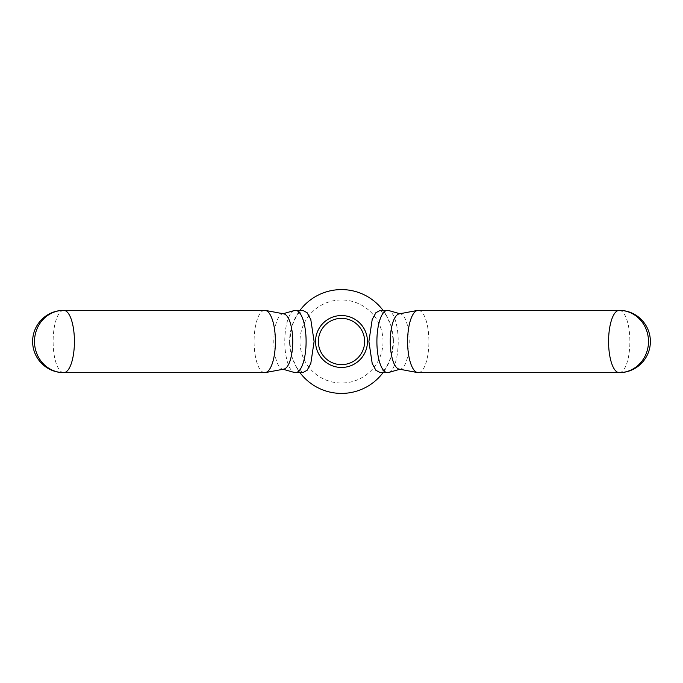 <?xml version="1.0" encoding="UTF-8"?>
<svg xmlns="http://www.w3.org/2000/svg" width="683" height="683" viewBox="0 0 683 683"><rect width="100%" height="100%" fill="white"/><g stroke="black" fill="none" stroke-linecap="round" stroke-linejoin="round"><path stroke-width="0.51" stroke-dasharray="3.42 2.56" d="M383.026 341.5A41.526 41.526 0 0 0 341.5 299.974A41.526 41.526 0 0 0 299.974 341.5A41.526 41.526 0 0 0 341.5 383.026A41.526 41.526 0 0 0 383.026 341.5M380.2 310.355L386.066 314.872L391.086 326.124L393.408 341.5A51.908 51.908 0 0 0 341.5 289.592A51.908 51.908 0 0 0 289.592 341.5L291.914 326.124L296.934 314.872L302.8 310.355M418.252 372.645A31.145 10.655 90 0 0 428.898 341.5A31.145 10.655 90 0 0 418.252 310.355M399.128 369.119A27.67 9.468 90 0 0 400.656 369.042A27.67 9.468 90 0 0 409.202 341.5A27.67 9.468 90 0 0 400.656 313.958A27.67 9.468 90 0 0 399.128 313.881M388.584 372.5A31.145 10.655 90 0 0 398.206 341.5A31.145 10.655 90 0 0 388.584 310.5M302.8 372.645L296.934 368.128L291.914 356.876L289.592 341.5A51.908 51.908 0 0 0 341.5 393.408A51.908 51.908 0 0 0 393.408 341.5L391.086 356.876L386.066 368.128L380.2 372.645M264.748 310.355A31.145 10.655 -90 0 0 254.102 341.5A31.145 10.655 -90 0 0 264.748 372.645M283.872 313.881A27.67 9.468 -90 0 0 282.344 313.958A27.67 9.468 -90 0 0 273.798 341.5A27.67 9.468 -90 0 0 282.344 369.042A27.67 9.468 -90 0 0 283.872 369.119M294.416 310.5A31.145 10.655 -90 0 0 284.794 341.5A31.145 10.655 -90 0 0 294.416 372.5M318.355 341.5A23.145 23.145 0 0 0 341.5 364.645A23.145 23.145 0 0 0 364.645 341.5A23.145 23.145 0 0 0 341.5 318.355A23.145 23.145 0 0 0 318.355 341.5M315.546 341.5A25.954 25.954 0 0 0 341.5 367.454A25.954 25.954 0 0 0 367.454 341.5A25.954 25.954 0 0 0 341.5 315.546A25.954 25.954 0 0 0 315.546 341.5M296.934 368.128A51.908 51.908 0 0 0 299.974 372.645A51.908 51.908 0 0 1 296.934 368.128M383.026 372.645A51.908 51.908 0 0 0 386.066 368.128A51.908 51.908 0 0 1 383.026 372.645M386.066 314.872A51.908 51.908 0 0 0 383.026 310.355A51.908 51.908 0 0 1 386.066 314.872M299.974 310.355A51.908 51.908 0 0 0 296.934 314.872A51.908 51.908 0 0 1 299.974 310.355M619.225 372.645A31.145 10.655 90 0 0 629.88 341.5A31.145 10.655 90 0 0 619.225 310.355M63.775 310.355A31.145 10.655 -90 0 0 53.12 341.5A31.145 10.655 -90 0 0 63.775 372.645M400.656 369.042L399.897 369.264M282.344 313.958L283.103 313.736M282.344 369.042L283.103 369.264M400.656 313.958L399.897 313.736"/><path stroke-width="1.02" d="M407.597 341.5A31.145 10.655 90 0 0 417.569 372.585A31.145 10.655 90 0 0 418.252 372.645L619.225 372.645A31.145 31.145 0 0 0 650.378 341.5A31.145 31.145 0 0 0 619.225 310.355A31.145 29.267 90 0 1 648.5 341.5A31.145 29.267 90 0 1 619.225 372.645A31.145 10.655 90 0 1 608.579 341.5A31.145 10.655 90 0 1 619.225 310.355L418.252 310.355A31.145 10.655 90 0 0 417.569 310.415A31.145 10.655 90 0 0 407.597 341.5M417.569 310.415L399.128 313.881A27.67 9.468 90 0 0 390.266 341.5A27.67 9.468 90 0 0 399.128 369.119L417.569 372.585M399.897 313.736L388.584 310.5A31.145 10.655 90 0 0 387.551 310.355A31.145 10.655 90 0 0 376.896 341.5A31.145 10.655 90 0 0 387.551 372.645A31.145 10.655 90 0 0 388.584 372.5L399.897 369.264M387.551 372.645L380.2 372.645L375.881 370.28L372.209 363.527L368.897 341.5L372.209 319.473L375.881 312.72L380.2 310.355L387.551 310.355M275.403 341.5A31.145 10.655 -90 0 0 265.431 310.415A31.145 10.655 -90 0 0 264.748 310.355L63.775 310.355A31.145 31.145 0 0 0 32.622 341.5A31.145 31.145 0 0 0 63.775 372.645A31.145 29.267 -90 0 1 34.5 341.5A31.145 29.267 -90 0 1 63.775 310.355A31.145 10.655 -90 0 1 74.421 341.5A31.145 10.655 -90 0 1 63.775 372.645L264.748 372.645A31.145 10.655 -90 0 0 265.431 372.585A31.145 10.655 -90 0 0 275.403 341.5M265.431 372.585L283.872 369.119A27.67 9.468 -90 0 0 292.734 341.5A27.67 9.468 -90 0 0 283.872 313.881L265.431 310.415M283.103 369.264L294.416 372.5A31.145 10.655 -90 0 0 295.449 372.645A31.145 10.655 -90 0 0 306.104 341.5A31.145 10.655 -90 0 0 295.449 310.355A31.145 10.655 -90 0 0 294.416 310.5L283.103 313.736M295.449 310.355L302.8 310.355L307.119 312.72L310.791 319.473L314.103 341.5L310.791 363.527L307.119 370.28L302.8 372.645L295.449 372.645M364.645 341.5A23.145 23.145 0 0 1 341.5 364.645A23.145 23.145 0 0 1 318.355 341.5A23.145 23.145 0 0 1 341.5 318.355A23.145 23.145 0 0 1 364.645 341.5M299.974 372.645A51.908 51.908 0 0 0 383.026 372.645A51.908 51.908 0 0 1 299.974 372.645M383.026 310.355A51.908 51.908 0 0 0 299.974 310.355A51.908 51.908 0 0 1 383.026 310.355M367.454 341.5A25.954 25.954 0 0 0 341.5 315.546A25.954 25.954 0 0 0 315.546 341.5A25.954 25.954 0 0 0 341.5 367.454A25.954 25.954 0 0 0 367.454 341.5"/></g></svg>
